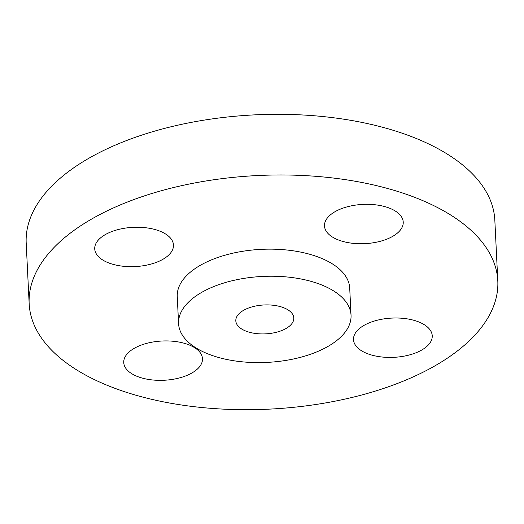 <?xml version="1.0" encoding="UTF-8"?>
<svg xmlns="http://www.w3.org/2000/svg" width="524" height="524" viewBox="0 0 524 524"><rect width="100%" height="100%" fill="white"/><g stroke="black" fill="none" stroke-linecap="round" stroke-linejoin="round"><path stroke-width="0.79" d="M293.44 320.668A29.03 14.469 177.2 0 0 293.8 318.002A29.03 14.469 177.2 0 0 266.768 304.896A29.03 14.469 177.2 0 0 236.173 318.166A29.03 14.469 177.2 0 0 235.813 320.839A29.03 14.469 177.2 0 0 262.845 333.939A29.03 14.469 177.2 0 0 293.44 320.668M179.653 315.69A86.329 43.034 177.2 0 0 178.579 323.636A86.329 43.034 177.2 0 0 258.974 362.608A86.329 43.034 177.2 0 0 349.966 323.144A86.329 43.034 177.2 0 0 351.034 315.199A86.329 43.034 177.2 0 0 270.646 276.227A86.329 43.034 177.2 0 0 179.653 315.69M351.034 315.199L349.711 288.115A86.329 43.034 177.2 0 0 269.316 249.142A86.329 43.034 177.2 0 0 178.33 288.606A86.329 43.034 177.2 0 0 177.256 296.551L178.579 323.636M32.082 282.207A234.595 116.944 177.2 0 0 29.167 303.796A234.595 116.944 177.2 0 0 247.623 409.696A234.595 116.944 177.2 0 0 494.885 302.459A234.595 116.944 177.2 0 0 497.8 280.871A234.595 116.944 177.2 0 0 279.344 174.97A234.595 116.944 177.2 0 0 32.082 282.207M370.127 204.386A39.411 19.643 177.2 0 0 324.494 225.955A39.411 19.643 177.2 0 0 357.597 243.673A39.411 19.643 177.2 0 0 403.225 222.104A39.411 19.643 177.2 0 0 370.127 204.386M172.972 248.664A39.411 19.643 177.2 0 0 173.464 245.036A39.411 19.643 177.2 0 0 136.757 227.246A39.411 19.643 177.2 0 0 95.217 245.258A39.411 19.643 177.2 0 0 94.733 248.887A39.411 19.643 177.2 0 0 131.432 266.677A39.411 19.643 177.2 0 0 172.972 248.664M169.37 340.993A39.411 19.643 177.2 0 0 123.743 362.562A39.411 19.643 177.2 0 0 156.84 380.28A39.411 19.643 177.2 0 0 202.474 358.711A39.411 19.643 177.2 0 0 169.37 340.993M353.995 336.008A39.411 19.643 177.2 0 0 353.504 339.631A39.411 19.643 177.2 0 0 390.21 357.427A39.411 19.643 177.2 0 0 431.75 339.408A39.411 19.643 177.2 0 0 432.235 335.779A39.411 19.643 177.2 0 0 395.535 317.989A39.411 19.643 177.2 0 0 353.995 336.008M497.8 280.871L494.833 220.204A234.595 116.944 177.2 0 0 276.377 114.304A234.595 116.944 177.2 0 0 29.115 221.541A234.595 116.944 177.2 0 0 26.2 243.129L29.167 303.796"/></g></svg>
